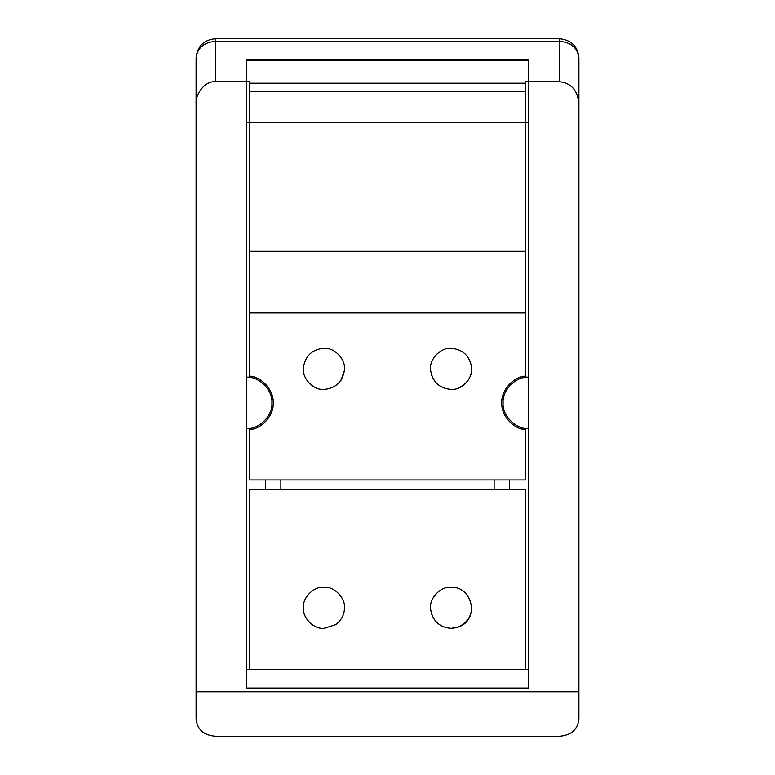 <?xml version="1.0" encoding="UTF-8"?>
<svg xmlns="http://www.w3.org/2000/svg" width="775" height="775" viewBox="0 0 775 775"><rect width="100%" height="100%" fill="white"/><g stroke="black" fill="none" stroke-linecap="round" stroke-linejoin="round"><path stroke-width="1.16" d="M335.653 624.669C341.019 620.572 343.935 615.486 344.4 609.412L344.4 609.412C346.318 598.998 334.8 586.22 323.911 587.247C313.749 586.326 302.444 597.632 303.364 607.794C302.444 617.966 313.749 629.271 323.911 628.351L335.653 624.669L338.52 622.257M303.422 606.186C301.514 616.6 313.032 629.368 323.911 628.351M471.491 605.372C472.343 615.03 467.955 622.257 458.316 627.033L451.089 628.351C439.347 627.304 432.508 620.872 430.571 609.053C428.875 598.697 440.355 586.239 451.089 587.247C472.508 586.307 480.161 619.671 458.316 627.033L452.968 628.263M431.791 614.875L430.571 609.053M249.414 669.455L249.414 489.616L525.586 489.616L525.586 669.455L246.198 669.455L246.198 428.575C258.908 429.728 273.042 415.603 271.889 402.884C273.042 390.174 258.908 376.049 246.198 377.202M323.911 348.324C312.364 349.293 305.534 355.609 303.422 367.263C301.514 377.677 313.032 390.445 323.911 389.428C335.468 388.449 342.298 382.143 344.4 370.489C346.318 360.075 334.8 347.297 323.911 348.324C312.364 349.293 305.534 355.609 303.422 367.263M341.048 380.225L344.4 370.489M431.791 375.952L430.571 370.13C428.875 359.774 440.355 347.316 451.089 348.324C462.22 349.147 469.03 355.192 471.491 366.449C472.343 376.108 467.955 383.334 458.316 388.11M451.089 348.324C462.22 349.147 469.03 355.192 471.491 366.449C473.922 377.018 462.336 390.474 451.089 389.428C439.347 388.382 432.508 381.949 430.571 370.13M215.373 81.753C205.84 80.765 195.242 93 196.104 104.005L196.104 58.018C197.334 47.953 203.757 42.392 215.373 41.337L215.373 81.753L249.414 81.753L249.414 83.235L525.586 83.235L525.586 81.753L528.802 81.753L528.802 59.501L246.198 59.501L246.198 688.016L528.802 688.016L528.802 81.753L559.627 81.753L559.627 38.75L215.373 38.75C203.728 39.864 197.305 46.287 196.104 58.018M215.373 38.75L215.373 41.337L559.627 41.337C571.243 42.392 577.666 47.953 578.896 58.018L578.896 104.005C577.753 90.491 571.33 83.08 559.627 81.753M578.896 691.755L196.104 691.755L196.104 718.977C197.247 729.469 203.67 735.223 215.373 736.25L559.627 736.25C571.33 735.223 577.753 729.469 578.896 718.977L578.896 104.005M249.414 312.974L249.414 376.108C261.795 376.679 274.079 390.522 273.178 402.884C274.079 415.255 261.795 429.098 249.414 429.67L249.414 479.957L525.586 479.957L525.586 429.67C513.205 429.098 500.921 415.255 501.822 402.884C500.921 390.522 513.205 376.679 525.586 376.108L525.586 312.974L249.414 312.974L249.414 251.313L525.586 251.313L525.586 83.235M525.586 312.974L525.586 251.313M246.198 122.334L528.802 122.334M249.414 251.313L249.414 91.741L525.586 91.741M509.533 479.957L509.533 489.616M265.467 489.616L265.467 479.957M525.586 669.455L528.802 669.455L528.802 428.575C516.092 429.728 501.958 415.603 503.111 402.884C501.958 390.174 516.092 376.049 528.802 377.202M246.198 60.741L528.802 60.741M249.414 376.108C261.795 376.679 274.079 390.522 273.178 402.884C274.079 415.255 261.795 429.098 249.414 429.67M249.414 83.235L249.414 91.741M525.586 429.67C513.205 429.098 500.921 415.255 501.822 402.884C500.921 390.522 513.205 376.679 525.586 376.108M506.55 415.729L506.191 415.1M506.191 390.677L506.55 390.048M196.104 691.755L196.104 104.005M494.121 489.616L494.121 479.957M280.879 479.957L280.879 489.616M578.896 58.018C577.859 46.461 571.437 40.038 559.627 38.75"/></g></svg>
